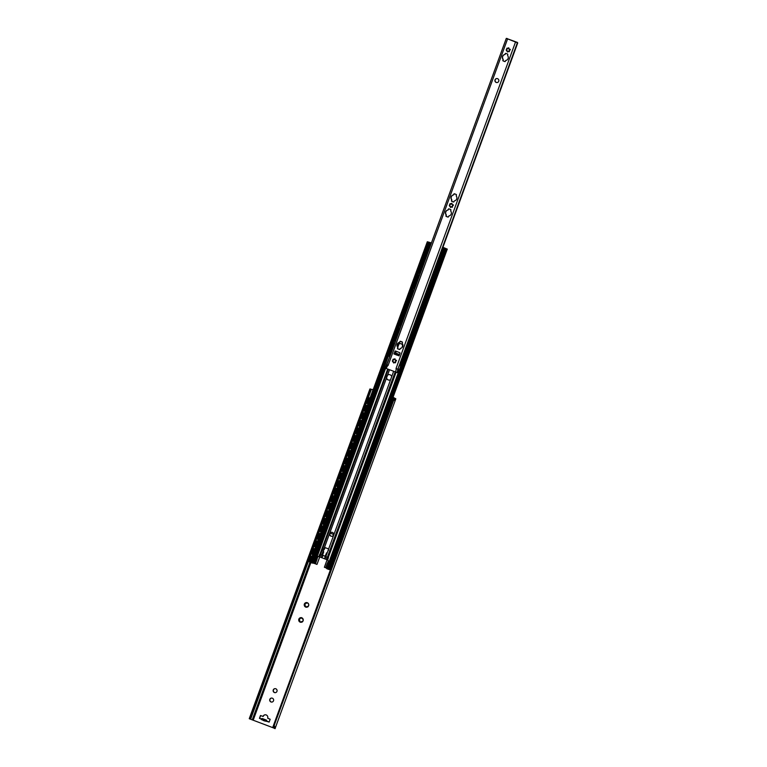 <?xml version="1.0" encoding="UTF-8"?>
<svg xmlns="http://www.w3.org/2000/svg" width="767" height="767" viewBox="0 0 767 767"><rect width="100%" height="100%" fill="white"/><g stroke="black" fill="none" stroke-linecap="round" stroke-linejoin="round"><path stroke-width="1.15" d="M275.794 688.766A2.013 1.975 85.3 0 1 275.276 692.659A2.013 1.975 85.3 0 1 273.138 690.818A2.013 1.975 85.3 0 1 275.794 688.766M275.046 688.641A2.013 1.975 -94.7 0 0 273.34 690.799A2.013 1.975 -94.7 0 0 275.372 692.649M272.352 698.191A2.013 1.975 85.3 0 1 271.825 702.083A2.013 1.975 85.3 0 1 269.696 700.242A2.013 1.975 85.3 0 1 272.352 698.191M271.595 698.066A2.013 1.975 -94.7 0 0 269.898 700.223A2.013 1.975 -94.7 0 0 271.93 702.073M302.083 618.125L303.253 619.889A2.33 2.282 85.3 0 1 302.639 621.567L302.188 621.941A2.33 2.282 85.3 0 1 300.453 622.238L298.699 620.052A2.33 2.282 85.3 0 1 299.312 618.375L301.652 617.646L302.083 618.125M302.035 617.914A2.33 2.282 85.3 0 1 303.157 619.305M299.907 622.027A2.33 2.282 85.3 0 1 298.794 620.637M299.983 618.097L301.556 617.847A0.892 0.872 85.3 0 1 300.808 618.346M298.699 620.052L299.753 617.991A2.33 2.282 85.3 0 1 301.489 617.703M303.253 619.889L302.639 621.567M302.188 621.941L300.453 622.238M302.208 621.826L301.517 621.558A0.892 0.872 85.3 0 1 302.208 621.826L302.399 621.932M299.581 618.557A0.892 0.872 85.3 0 1 299.072 619.928L299.197 620.666A0.892 0.872 85.3 0 1 300.108 621.797L300.396 622.267M393.049 397.268L395.839 398.792L393.452 400.815L393.692 398.869L394.909 398.447L393.02 397.354M273.972 728.094L250.282 719.11L250.723 716.829L249.265 718.65L369.886 389.051L373.184 389.674M304.211 604.971A2.33 2.282 85.3 0 1 304.825 603.293L305.276 602.92A2.33 2.282 85.3 0 1 307.011 602.622L307.557 602.833A2.33 2.282 85.3 0 1 308.679 604.223L308.775 604.808A2.33 2.282 85.3 0 1 308.161 606.486L307.711 606.87A2.33 2.282 85.3 0 1 305.975 607.157L305.429 606.946A2.33 2.282 85.3 0 1 304.307 605.556L304.825 603.293M264.979 721.066L263.186 720.453M261.422 719.12L259.438 718.353L260.473 715.525L263.043 716.416A2.522 2.464 85.3 0 1 265.142 714.796A2.522 2.464 85.3 0 1 267.664 718.19L270.176 719.254L269.14 722.083L266.044 721.162M307.557 602.833L308.679 604.223M305.429 606.946L304.307 605.556M304.93 603.495L307.011 602.622M305.496 603.015L307.068 602.766A0.892 0.872 85.3 0 1 306.33 603.274M308.775 604.808L308.161 606.486M307.711 606.87L305.975 607.157M307.73 606.745L307.03 606.476A0.892 0.872 85.3 0 1 307.73 606.745L307.922 606.85M305.093 603.485A0.892 0.872 85.3 0 1 304.595 604.847L304.72 605.585A0.892 0.872 85.3 0 1 305.63 606.716L305.908 607.186M261.624 718.583L266.619 720.194L265.459 719.753L265.277 720.51L265.459 719.753L263.618 719.043L263.675 719.897L263.618 719.043L262.458 718.602L261.624 718.583L261.326 719.504M259.438 718.353L261.451 719.034M265.487 719.753L266.638 720.203L266.37 721.018M266.561 720.999L269.169 721.996M262.496 718.612L263.637 719.043M266.35 720.328L265.948 721.277L261.279 719.523M265.248 714.786A2.522 2.464 -94.7 0 0 263.244 716.397L263.014 716.503M260.636 715.592L259.639 718.334M274.471 725.946L275.123 728.65L273.455 727.442L393.452 400.815M373.155 389.761L370.988 389.262L369.704 391.688L250.723 716.829M369.704 391.688L370.068 388.907L370.988 389.262L371.046 390.173L250.799 718.746M275.075 728.554L395.839 398.792L394.909 398.447M393.692 398.869L273.455 727.442M325.074 547.6L324.815 548.309A1.965 1.927 85.3 0 1 324.383 548.999L324.134 549.661A0.508 0.489 85.3 0 1 323.693 549.987A0.508 0.489 -94.7 0 0 324.086 549.661L324.326 548.999A1.965 1.927 -94.7 0 0 324.767 548.309L325.026 547.59M319.743 556.976L316.972 564.416L319.705 556.957M327.106 559.776L324.374 567.254L326.1 567.925M328.602 549.488L328.506 549.747A1.965 1.927 -94.7 0 0 328.391 550.457M333.472 534.455L330.884 533.439L333.635 534.446M331.056 532.394L330.836 533.448M330.721 533.19L330.999 532.423M316.972 564.416L314.873 563.611M331.555 568.663A1.601 1.601 0 0 1 330.865 568.529L332.006 565.547A1.601 1.601 0 0 1 332.581 565.883M310.29 560.572L311.421 557.705M334.316 561.128A1.601 1.601 0 0 1 333.626 560.993L334.767 558.012A1.601 1.601 0 0 1 335.342 558.338M313.051 553.036L314.173 550.169M337.077 553.592A1.601 1.601 0 0 1 336.387 553.458L337.528 550.466A1.601 1.601 0 0 1 338.094 550.802M315.812 545.49L316.934 542.624M339.839 546.046A1.601 1.601 0 0 1 339.148 545.912L340.28 542.931A1.601 1.601 0 0 1 340.855 543.266M318.573 537.955L319.695 535.088M341.919 538.386L343.041 535.395M321.325 530.409L322.456 527.543M345.351 530.975A1.601 1.601 0 0 1 344.661 530.841L345.802 527.849M324.086 522.873L325.218 520.007M347.441 523.305L348.563 520.314A1.601 1.601 0 0 1 349.138 520.64M326.847 515.338L327.969 512.471M350.874 515.894A1.601 1.601 0 0 1 350.183 515.76L351.315 512.768M329.609 507.792L330.73 504.926M353.635 508.348A1.601 1.601 0 0 1 352.945 508.214L354.076 505.232A1.601 1.601 0 0 1 354.651 505.568M332.36 500.257L333.492 497.39M355.715 500.688L356.837 497.697A1.601 1.601 0 0 1 357.412 498.023M335.121 492.721L336.253 489.854M359.148 493.277A1.601 1.601 0 0 1 358.457 493.143L359.598 490.151A1.601 1.601 0 0 1 360.174 490.487M337.883 485.175L339.004 482.309M361.909 485.732A1.601 1.601 0 0 1 361.219 485.597L362.36 482.616A1.601 1.601 0 0 1 362.925 482.951M340.644 477.64L341.766 474.773M364.67 478.196A1.601 1.601 0 0 1 363.98 478.062L365.111 475.08A1.601 1.601 0 0 1 365.686 475.406M343.395 470.094L344.527 467.237M366.751 470.526L367.872 467.534A1.601 1.601 0 0 1 368.448 467.87M346.157 462.559L347.288 459.692M370.183 463.115A1.601 1.601 0 0 1 369.493 462.98L370.634 459.999M348.918 455.023L350.04 452.156M372.263 455.445L373.395 452.463M351.679 447.477L352.801 444.611M375.025 447.909L376.146 444.918M354.44 439.942L355.562 437.075M378.467 440.498A1.601 1.601 0 0 1 377.776 440.363L378.908 437.382A1.601 1.601 0 0 1 379.483 437.708M357.192 432.406L358.323 429.539M381.218 432.962A1.601 1.601 0 0 1 380.528 432.828L381.669 429.836M359.953 424.86L361.084 421.994M383.979 425.417A1.601 1.601 0 0 1 383.289 425.282L384.43 422.301A1.601 1.601 0 0 1 385.005 422.636M362.714 417.325L363.836 414.458M386.06 417.756L387.191 414.765A1.601 1.601 0 0 1 387.757 415.091M365.476 409.779L366.597 406.922M310.136 561.943L309.408 561.904L309.293 560.629L309.389 561.885M310.501 557.331L311.507 556.257L309.293 560.629M311.287 556.171L312.236 556.209M310.731 557.417L309.523 560.715M330.04 569.823L330.558 568.798L330.261 569.91M331.536 565.413L330.328 568.711M332.121 564.176L332.667 563.966L332.13 563.735M331.766 565.5L330.558 568.798M312.898 554.407L312.169 554.368L312.054 553.084L312.14 554.349M313.262 549.786L314.269 548.712L312.054 553.084M314.039 548.626L314.997 548.673M313.492 549.881L312.284 553.18M332.801 562.288L333.089 561.166L333.022 562.364L333.981 561.099L333.597 562.163M334.297 557.868L333.089 561.166M334.882 556.631L335.428 556.42L334.891 556.2M334.527 557.954L333.319 561.252M314.7 546.737L314.815 545.548L314.901 546.813M314.959 546.833L315.659 546.861M316.023 542.25L317.03 541.176L314.815 545.548M316.8 541.09L317.759 541.138M317.73 541.214L317.03 541.176M335.553 554.752L335.85 553.63L335.783 554.829L336.742 553.563L336.349 554.627M337.049 550.332L335.85 553.63M337.288 550.418L336.08 553.716M318.42 539.326L317.691 539.287L317.576 538.012L317.663 539.268M318.784 534.714L319.791 533.64L317.576 538.012M319.561 533.544L320.52 533.592M319.005 534.8L317.797 538.098M339.11 547.092L339.503 546.027L338.563 547.293L338.602 546.085L338.314 547.207M339.81 542.787L338.602 546.085M340.049 542.883L338.841 546.181M321.181 531.79L320.443 531.742L320.328 530.467L320.424 531.732M321.536 527.169L322.543 526.095L320.328 530.467M322.322 526.009L323.271 526.057M321.766 527.255L320.558 530.553M341.075 539.671L341.363 538.549L341.296 539.747M342.571 535.251L341.363 538.549M343.156 534.014L343.702 533.803L343.165 533.583M342.801 535.337L341.603 538.635M323.933 524.244L323.204 524.206L323.089 522.931L322.984 524.12M324.297 519.633L325.304 518.559L323.089 522.931M325.083 518.473L326.033 518.511M326.004 518.588L325.304 518.559M344.632 532.001L345.016 530.946L344.076 532.221L344.124 531.013L343.837 532.135M345.332 527.715L344.124 531.013M345.562 527.801L344.354 531.1M325.735 516.574L325.85 515.386L325.937 516.651M327.058 512.088L328.065 511.023L325.85 515.386M327.835 510.927L328.794 510.975M327.279 512.183L326.08 515.482M346.588 524.59L346.885 523.468L346.818 524.666L347.777 523.401L347.384 524.465M348.093 520.17L346.885 523.468M348.323 520.256L347.115 523.564M329.455 509.173L328.727 509.125L328.612 507.85L328.698 509.115M329.82 504.552L330.826 503.478L328.612 507.85M330.596 503.392L331.555 503.44M330.04 504.638L328.832 507.936M349.349 517.054L349.637 515.932L349.579 517.131M350.845 512.634L349.637 515.932M351.43 511.397L351.976 511.186L351.449 510.956M351.085 512.72L349.877 516.018M332.216 501.628L331.488 501.589L331.373 500.314L331.459 501.57M332.571 497.016L333.578 495.942L331.373 500.314M333.357 495.856L334.307 495.894M334.278 495.971L333.578 495.942M352.111 509.509L352.638 508.483L352.341 509.595M353.606 505.098L352.398 508.396M354.191 503.861L354.738 503.651L354.201 503.42M353.846 505.185L352.638 508.483M334.968 494.092L334.239 494.053L334.124 492.769L334.019 493.958M335.332 489.471L336.339 488.397L334.124 492.769M336.119 488.311L337.068 488.358M335.562 489.567L334.354 492.865M354.872 501.973L355.159 500.851L355.092 502.049M356.367 497.553L355.159 500.851M356.952 496.316L357.499 496.105L356.962 495.885M356.597 497.639L355.389 500.937M337.729 486.546L337.001 486.508L336.886 485.233L336.972 486.499M338.094 481.935L339.1 480.861L336.886 485.233M338.87 480.775L339.829 480.823M338.324 482.021L337.116 485.319M357.623 494.437L357.921 493.315L357.623 494.437L358.419 494.303M359.129 490.017L357.921 493.315M359.359 490.103L358.151 493.402M339.532 478.886L339.647 477.697L339.733 478.953M339.791 478.972L340.49 479.011M340.855 474.399L341.861 473.325L339.647 477.697M341.631 473.229L342.59 473.277M342.561 473.354L341.861 473.325M360.385 486.892L360.672 485.77L360.615 486.978L361.573 485.712L361.18 486.767M361.88 482.472L360.672 485.77M362.12 482.568L360.912 485.866M343.252 471.475L342.523 471.427L342.408 470.152L342.293 471.341M343.616 466.854L344.623 465.78L342.408 470.152M344.393 465.694L345.351 465.742M343.837 466.94L342.628 470.238M363.942 479.231L364.335 478.167L363.395 479.442L363.433 478.234L363.146 479.356M364.641 474.936L363.433 478.234M365.226 473.699L365.773 473.488L365.236 473.268M364.881 475.022L363.673 478.32M345.054 463.805L345.16 462.616L345.255 463.872M346.368 459.318L347.374 458.244L345.16 462.616M347.154 458.158L348.103 458.206M346.598 459.404L345.39 462.702M365.907 471.82L366.195 470.698L366.127 471.897L367.086 470.631L366.693 471.695M367.403 467.4L366.195 470.698M367.633 467.487L366.425 470.785M348.764 456.394L348.036 456.355L347.921 455.071L348.007 456.336M349.129 451.773L350.135 450.708L347.921 455.071M349.905 450.613L350.864 450.66M350.835 450.737L350.135 450.708M369.464 464.15L369.847 463.095L368.908 464.361L368.956 463.153L368.668 464.275M370.164 459.855L368.956 463.153M370.394 459.941L369.186 463.249M351.526 448.858L350.797 448.81L350.682 447.535L350.768 448.8M351.89 444.237L352.897 443.163L350.682 447.535M352.667 443.077L353.625 443.125M352.111 444.323L350.902 447.621M371.42 456.739L371.717 455.617L371.65 456.816M372.915 452.319L371.717 455.617M373.5 451.082L374.056 450.871L373.519 450.651M373.155 452.405L371.947 455.703M354.287 441.313L353.558 441.274L353.443 439.999L353.328 441.188M354.651 436.701L355.658 435.627L353.443 439.999M355.428 435.541L356.387 435.579M354.872 436.787L353.664 440.085M374.181 449.194L374.708 448.168L374.411 449.28M375.677 444.783L374.469 448.081M375.916 444.87L374.708 448.168M357.048 433.777L356.31 433.738L356.195 432.454L356.291 433.719M357.403 429.156L358.41 428.082L356.195 432.454M358.189 427.996L359.138 428.044M359.109 428.12L358.41 428.082M376.942 441.658L377.23 440.536L377.163 441.734L378.121 440.469L377.738 441.533M378.438 437.238L377.23 440.536M378.668 437.324L377.469 440.622M359.8 426.231L359.071 426.193L358.956 424.918L359.052 426.184M360.164 421.62L361.171 420.546L358.956 424.918M360.95 420.46L361.899 420.508M360.394 421.706L359.186 425.004M379.703 434.122L379.991 433L379.924 434.199M381.199 429.702L379.991 433M381.784 428.465L382.33 428.254L381.793 428.024M381.429 429.788L380.221 433.087M362.561 418.696L361.832 418.657L361.717 417.382L361.803 418.638M362.925 414.084L363.932 413.01L361.717 417.382M363.702 412.914L364.661 412.962M363.146 414.17L361.947 417.469M382.704 426.663L382.752 425.455L382.685 426.663L383.644 425.397L383.26 426.452M383.96 422.157L382.752 425.455M384.535 420.92L385.092 420.709L384.555 420.489M384.19 422.253L382.982 425.551M364.363 411.026L364.478 409.837L364.565 411.102M364.622 411.122L365.322 411.16M365.686 406.539L366.693 405.465L364.478 409.837M366.463 405.379L367.422 405.427M367.393 405.503L366.693 405.465M385.216 419.041L385.504 417.919L385.446 419.118L386.405 417.852L386.012 418.916M386.712 414.621L385.504 417.919M386.952 414.707L385.743 418.005M368.227 402.244L369.358 399.377M389.502 410.345A1.601 1.601 0 0 1 388.811 410.211L389.943 407.219A1.601 1.601 0 0 1 390.518 407.555M368.083 403.615L367.355 403.576L367.24 402.301L367.125 403.49M368.438 399.003L369.445 397.929L367.24 402.301M369.224 397.843L370.173 397.891M368.668 399.089L367.46 402.387M388.773 411.371L389.166 410.316L388.227 411.591L388.265 410.383L387.977 411.505M389.473 407.085L388.265 410.383M389.713 407.172L388.505 410.47M330.836 569.699L331.219 568.644L330.28 569.91M312.207 556.286L311.507 556.257M332.14 563.716L332.907 564.052L332.351 564.263M314.969 548.75L314.269 548.712M334.901 556.18L335.658 556.506L335.112 556.717M316.244 542.336L315.036 545.634M320.491 533.669L319.791 533.64M341.871 539.546L342.255 538.482L341.325 539.757M323.243 526.133L322.543 526.095M343.175 533.554L343.942 533.89L343.386 534.1M325.994 516.67L326.694 516.709M324.527 519.719L323.319 523.017M328.765 511.052L328.065 511.023M350.145 516.929L350.538 515.865L349.599 517.14M331.526 503.516L330.826 503.478M351.449 510.937L352.216 511.273L351.67 511.484M352.906 509.384L353.299 508.329L352.36 509.604M354.21 503.401L354.977 503.737L354.421 503.948M355.667 501.848L356.051 500.784L355.111 502.059M332.801 497.102L331.593 500.4M356.971 495.866L357.738 496.191L357.182 496.402M337.039 488.435L336.339 488.397M339.8 480.899L339.1 480.861M341.075 474.485L339.867 477.783M365.245 473.239L366.012 473.575L365.466 473.785M345.303 463.901L346.013 463.93M345.323 465.818L344.623 465.78M348.074 458.282L347.374 458.244M372.216 456.614L372.609 455.55L371.669 456.825M349.359 451.868L348.151 455.167M373.529 450.622L374.286 450.958L373.74 451.169M353.597 443.201L352.897 443.163M374.977 449.069L375.37 448.014L374.43 449.289M356.358 435.656L355.658 435.627M380.499 433.997L380.883 432.933L379.943 434.208M357.633 429.252L356.425 432.55M381.803 428.005L382.57 428.341L382.014 428.552M361.871 420.584L361.171 420.546M364.632 413.039L363.932 413.01M384.564 420.469L385.322 420.795L384.775 421.016M365.907 406.625L364.699 409.933M390.844 405.724L390.24 407.354L390.844 405.724M370.154 397.968L369.445 397.929M390.039 374.766A2.771 2.713 85.3 0 1 391.707 376.616L390.595 379.665A2.771 2.713 85.3 0 1 386.482 378.093L387.594 375.034A2.771 2.713 85.3 0 1 390.039 374.766M388.936 374.584A2.771 2.713 -94.7 0 0 387.306 375.389L386.539 377.508A2.771 2.713 -94.7 0 0 389.396 380.106M324.844 547.571A1.007 0.988 -94.7 0 0 324.077 548.213L323.041 551.032A1.035 1.007 85.3 0 1 323.636 552.365L323.492 552.374A1.035 1.007 -94.7 0 0 323.137 551.185L324.422 547.667A1.007 0.988 85.3 0 1 325.198 547.638L327.969 548.702A1.007 0.988 85.3 0 1 328.535 549.249L327.25 552.758A1.035 1.007 -94.7 0 0 326.215 553.429L326.234 553.678A0.508 0.489 85.3 0 1 326.1 554.646A0.508 0.489 85.3 0 1 325.889 554.618L326.042 554.608A0.508 0.489 -94.7 0 0 326.176 554.637M323.185 552.528A0.508 0.489 -94.7 0 0 323.128 553.486L322.38 555.413L323.214 553.525M331.584 532.25A2.013 1.975 -94.7 0 0 329.858 534.417A2.013 1.975 -94.7 0 0 331.91 536.267M320.261 554.474L322.38 555.413M332.36 532.384A2.013 1.975 85.3 0 1 331.843 536.277A2.013 1.975 85.3 0 1 329.705 534.426A2.013 1.975 85.3 0 1 332.36 532.384M325.793 554.579L325.103 556.468L327.787 557.36M326.847 568.261L326.32 568.05A0.757 0.738 -94.7 0 1 325.889 567.081L327.154 563.611A1.007 0.988 85.3 0 0 327.509 563.141L328.199 561.252A1.007 0.988 85.3 0 0 327.624 559.958L318.842 556.583A1.007 0.988 85.3 0 0 317.567 557.168L316.876 559.057A1.007 0.988 85.3 0 0 316.848 559.651L315.726 563.112A0.757 0.738 85.3 0 1 315.016 563.601M322.571 555.27L325.189 556.238M325.16 556.305L322.552 555.346M443.048 247.52A1.256 1.237 85.3 0 1 443.662 247.597L447.257 249.112L443.508 247.607A1.256 1.237 -94.7 0 0 442.837 247.549M318.487 556.516A1.007 0.988 -94.7 0 0 317.72 557.158L317.03 559.038A1.007 0.988 -94.7 0 0 317.001 559.632M323.07 553.534L322.974 553.496A0.508 0.489 85.3 0 1 323.108 552.528A0.508 0.489 85.3 0 1 323.319 552.556L323.415 552.595M385.59 368.333L314.623 563.563A0.757 0.738 -94.7 0 0 315.573 563.122L316.848 559.651M330.011 569.517L329.331 569.382M446.509 249.141L329.264 569.555L328.266 569.267L326.713 568.606L443.978 248.201M314.211 563.4L312.639 562.968L389.118 354.018A1.4 1.4 0 0 0 389.531 354.565M312.572 563.131L310.05 562.201L427.324 241.768L431.447 242.899M431.418 242.966L427.305 241.778L310.05 562.201M397.594 346.885L399.463 343.271L397.622 346.943M399.463 343.271L402.617 344.46L402.215 347.355M400.518 341.478L402.445 342.216L400.384 341.277M390.518 351.842L391.515 350.768L390.518 351.842L389.396 356.406M390.748 351.938L389.31 355.14M391.295 350.682L391.995 350.711M389.195 356.329L389.54 355.236M385.475 367.268L389.895 356.444M390.374 354.872L391.333 352.427M401.649 361.113L402.167 360.078L401.879 361.199M402.234 361.094L402.742 359.713L401.898 361.199M403.135 356.693L401.937 359.991M403.73 355.466L404.42 353.319M404.391 353.529L403.969 355.552M404.046 357.288A1.4 1.4 0 0 0 403.672 357.067L404.305 355.437L403.701 357.086A1.4 1.4 0 0 0 403.538 357.029L402.56 359.646M393.279 344.306L394.276 343.233L393.279 344.306L392.158 348.86M394.746 343.165L394.056 343.137M393.509 344.393L392.071 347.604M392.656 348.899L392.301 347.691M393.135 347.336L394.094 344.891A1.4 1.4 0 0 0 393.931 344.767M404.41 353.577L404.688 352.456L404.64 353.654M405.896 349.158L404.688 352.456M406.491 347.921L407.181 345.773M406.136 349.244L404.928 352.542M396.04 336.771L397.038 335.687L396.04 336.771L394.919 341.325M396.271 336.857L394.832 340.069M396.807 335.601L397.507 335.63M394.717 341.248L395.063 340.155M394.305 343.146L395.417 341.363M395.897 339.8L396.855 337.346M407.172 346.042L407.45 344.91L407.392 346.118M409.914 338.448L409.3 340.117L409.827 340.356L408.658 341.612L407.689 345.006M408.658 341.612L407.45 344.91M407.421 346.128L408.255 344.632L407.756 346.013M408.888 341.708L409.482 340.471M408.658 344.699A1.4 1.4 0 0 1 408.073 344.556L409.079 341.957M398.802 329.225L399.799 328.151L398.802 329.225L397.67 333.789L397.594 332.523M400.259 328.084L399.569 328.065M399.022 329.311L397.814 332.619M398.169 333.827L397.469 333.712M398.648 332.255L399.617 329.81M409.933 338.496L411.016 337.087L410.518 338.468M411.419 334.076L410.211 337.375M412.013 332.84L412.704 330.702M411.649 334.163L410.441 337.461M401.553 321.689L402.56 320.616L401.553 321.689L400.432 326.243M401.783 321.776L400.355 324.987M402.33 320.52L403.03 320.548M400.23 326.176L400.575 325.074M399.818 328.075L400.93 326.282M401.409 324.719L402.368 322.265A1.4 1.4 0 0 0 402.215 322.15M412.684 330.96L413.777 329.551L413.269 330.932M415.426 323.377L414.822 325.035L415.34 325.285L414.18 326.541L413.202 329.925M414.18 326.541L412.972 329.839M414.41 326.627L415.005 325.39M414.17 329.618A1.4 1.4 0 0 1 413.586 329.474L414.592 326.876M404.314 314.144L405.312 313.07L404.314 314.144L403.193 318.708M405.781 313.013L405.091 312.984M404.545 314.24L403.106 317.452M403.691 318.746L403.337 317.538M404.171 317.183L405.129 314.729M416.03 323.396L416.539 322.015L415.695 323.511L415.724 322.293L415.676 323.501M416.932 318.995L415.724 322.293M417.526 317.768L418.216 315.62M417.171 319.082L415.963 322.38M407.076 306.608L408.073 305.534L407.076 306.608L405.954 311.162M407.306 306.695L405.868 309.906M407.843 305.448L408.543 305.467M406.452 311.201L406.098 309.993M406.932 309.638L407.891 307.193M418.207 315.879L419.29 314.47L418.792 315.851M420.949 308.296L420.335 309.964L420.862 310.194L419.693 311.46L418.724 314.844M419.693 311.46L418.485 314.758M419.933 311.546L420.527 310.309M419.693 314.537A1.4 1.4 0 0 1 419.108 314.403L420.115 311.795M409.837 299.072L410.834 297.989L409.837 299.072L408.706 303.627L408.629 302.371M411.294 297.932L410.604 297.903M410.057 299.159L408.859 302.457M409.204 303.665L408.504 303.55M409.693 302.102L410.652 299.648M421.553 308.305L422.051 306.934L420.968 308.344M422.454 303.914L421.246 307.222M423.048 302.687L423.739 300.539M422.684 304.01L421.476 307.308M412.598 291.527L413.595 290.453L412.598 291.527L411.467 296.091M412.819 291.623L411.39 294.825M413.365 290.367L414.065 290.396M411.965 296.129L411.611 294.921M412.445 294.557L413.413 292.112A1.4 1.4 0 0 0 413.25 291.987M423.729 300.798L424.813 299.398L424.304 300.779M426.462 293.215L425.858 294.883L426.375 295.122L425.215 296.378L424.237 299.763M425.215 296.378L424.007 299.676M425.445 296.465L426.04 295.237M425.206 299.466A1.4 1.4 0 0 1 424.63 299.322L425.627 296.714M415.35 283.991L416.347 282.918L415.35 283.991L414.228 288.545M416.817 282.85L416.126 282.822M415.58 284.078L414.142 287.289M414.027 288.478L414.372 287.376M413.614 290.377L414.726 288.584M415.206 287.021L416.165 284.576M426.481 293.262L426.759 292.141L426.711 293.339M427.967 288.843L426.759 292.141M428.561 287.606L429.252 285.458M428.207 288.929L426.998 292.227M418.111 276.456L419.108 275.372L418.111 276.456L416.989 281.01L416.903 279.754M418.341 276.542L417.133 279.84M418.887 275.286L419.587 275.315M417.488 281.048L416.788 280.933M417.967 279.485L418.926 277.031A1.4 1.4 0 0 0 418.763 276.906M429.242 285.727L430.325 284.317L429.827 285.698M431.984 278.133L431.37 279.802L431.898 280.041L430.728 281.297L429.76 284.691M430.728 281.297L429.52 284.595M430.968 281.393L431.562 280.156M430.162 284.25L431.15 281.642A1.4 1.4 0 0 1 431.639 281.892M420.872 268.91L421.869 267.836L420.872 268.91L419.75 273.474M422.339 267.779L421.639 267.75M421.102 269.006L419.664 272.208M419.539 273.397L419.894 272.304M419.137 275.295L420.239 273.512M420.728 271.94L421.687 269.495A1.4 1.4 0 0 0 421.524 269.37M432.003 278.181L432.511 277.146L432.224 278.268M433.489 273.761L432.281 277.06M434.084 272.525L434.774 270.387M433.719 273.848L432.511 277.146M423.633 261.374L424.63 260.301L423.633 261.374L422.502 265.928M423.854 261.461L422.425 264.673M424.4 260.205L425.1 260.234M423 265.967L422.646 264.759M423.48 264.404L424.448 261.95M434.764 270.646L435.042 269.524L434.985 270.722M439.002 258.68L436.893 264.72L437.411 264.96L436.25 266.226L435.272 269.61M436.25 266.226L435.042 269.524M435.004 270.732L435.848 269.236L435.349 270.617M436.481 266.312L437.075 265.075M435.685 269.179L436.672 266.561M426.385 253.839L427.382 252.755L426.385 253.839L425.263 258.393M427.852 252.698L427.161 252.669M426.615 253.925L425.186 257.137M425.762 258.431L425.407 257.223M426.241 256.868L427.2 254.414M438.101 263.081L438.609 261.7L438.101 263.081L437.516 263.1L437.804 261.978M439.596 257.453L440.287 255.306M439.242 258.767L438.034 262.065M405.896 352.235A1.4 1.4 0 0 1 405.312 352.091L406.318 349.493M410.853 337.029L411.841 334.412A1.4 1.4 0 0 1 412.32 334.671M416.376 321.948L417.353 319.34M421.888 306.867L422.876 304.259A1.4 1.4 0 0 1 422.981 304.298L423.279 302.773M427.411 291.796L428.389 289.178A1.4 1.4 0 0 1 428.504 289.217L428.801 287.692M433.489 276.839A1.4 1.4 0 0 1 432.904 276.705L433.911 274.097M439.002 261.768A1.4 1.4 0 0 1 438.417 261.624L439.424 259.025M429.146 246.293L430.143 245.219L429.146 246.293L428.024 250.847L427.938 249.591M429.376 246.38L428.168 249.678M429.923 245.133L430.623 245.152M428.523 250.886L427.823 250.78M429.002 249.323L429.961 246.878M440.862 255.536L441.37 254.155L440.277 255.564M441.763 251.145L440.555 254.443M442.003 251.231L440.795 254.529M441.198 254.098L442.185 251.48A1.4 1.4 0 0 1 442.674 251.739M440.258 255.516L439.836 257.539M434.745 270.598L434.314 272.621M429.223 285.679L428.532 289.226A1.4 1.4 0 0 1 428.878 289.437M423.71 300.75L423.02 304.307A1.4 1.4 0 0 1 423.365 304.509M418.188 315.831L417.766 317.854M412.675 330.913L412.243 332.936M407.152 345.994L406.731 348.007M409.252 340.385L409.942 338.237M414.774 325.304L415.465 323.156M420.287 310.223L420.978 308.075M425.81 295.151L426.5 293.004M431.322 280.07L432.013 277.922M436.845 264.989L437.535 262.841M404.995 353.549L405.503 352.168L404.66 353.664M403.375 356.78L402.167 360.078M409.223 342.005L409.827 340.356L409.214 342.005A1.4 1.4 0 0 0 409.051 341.948M412.579 332.82L411.975 334.46L412.579 332.82M418.101 317.739L417.497 319.388L418.101 317.739M420.862 310.194L420.258 311.843L420.862 310.194M427.066 293.234L427.574 291.853L426.73 293.349M426.375 295.122L425.771 296.771L426.375 295.122M432.578 278.162L433.087 276.782L432.252 278.268M434.055 274.155L434.659 272.506L434.045 274.145A1.4 1.4 0 0 0 433.882 274.097M437.411 264.96L436.807 266.609L437.411 264.96M440.172 257.424L439.568 259.073L440.172 257.424M397.488 348.189L397.68 347.681A0.508 0.489 -94.7 0 0 397.603 347.202A3.02 2.963 85.3 0 1 399.358 342.427A0.508 0.489 -94.7 0 0 399.712 342.111L399.904 341.593A0.508 0.489 85.3 0 1 400.537 341.305L402.157 341.919A0.508 0.489 85.3 0 1 402.445 342.571L402.253 343.089A0.508 0.489 -94.7 0 0 402.33 343.568A3.02 2.963 85.3 0 1 400.575 348.343A0.508 0.489 -94.7 0 0 400.221 348.659L400.029 349.167A0.508 0.489 85.3 0 1 399.396 349.464L397.776 348.841A0.508 0.489 85.3 0 1 397.488 348.189L397.661 348.18A0.508 0.489 -94.7 0 0 397.958 348.822L399.569 349.445A0.508 0.489 -94.7 0 0 399.703 349.474M400.412 341.277A0.508 0.489 -94.7 0 0 400.077 341.583L399.895 342.092A0.508 0.489 85.3 0 1 399.53 342.408A3.02 2.963 -94.7 0 0 397.785 347.183A0.508 0.489 85.3 0 1 397.852 347.662L397.661 348.18M445.943 215.786L446.135 215.268A0.508 0.489 -94.7 0 0 446.058 214.789A3.02 2.963 85.3 0 1 447.813 210.014A0.508 0.489 -94.7 0 0 448.168 209.698L448.359 209.19A0.508 0.489 85.3 0 1 448.992 208.892L450.613 209.516A0.508 0.489 85.3 0 1 450.9 210.158L450.708 210.676A0.508 0.489 -94.7 0 0 450.785 211.155A3.02 2.963 85.3 0 1 449.031 215.93A0.508 0.489 -94.7 0 0 448.676 216.246L448.484 216.764A0.508 0.489 85.3 0 1 447.851 217.051L446.231 216.428A0.508 0.489 85.3 0 1 445.943 215.786L446.116 215.767A0.508 0.489 -94.7 0 0 446.413 216.419L448.024 217.042A0.508 0.489 -94.7 0 0 448.149 217.071M448.868 208.864A0.508 0.489 -94.7 0 0 448.532 209.17L448.35 209.688A0.508 0.489 85.3 0 1 447.986 210.005A3.02 2.963 -94.7 0 0 446.241 214.779A0.508 0.489 85.3 0 1 446.308 215.259L446.116 215.767M451.466 200.705L451.648 200.187A0.508 0.489 -94.7 0 0 451.581 199.708A3.02 2.963 85.3 0 1 453.326 194.933A0.508 0.489 -94.7 0 0 453.69 194.617L453.872 194.109A0.508 0.489 85.3 0 1 454.515 193.811L456.125 194.435A0.508 0.489 85.3 0 1 456.423 195.086L456.231 195.595A0.508 0.489 -94.7 0 0 456.298 196.074A3.02 2.963 85.3 0 1 454.553 200.849A0.508 0.489 -94.7 0 0 454.189 201.165L454.006 201.683A0.508 0.489 85.3 0 1 453.374 201.97L451.753 201.357A0.508 0.489 85.3 0 1 451.466 200.705L451.638 200.686A0.508 0.489 -94.7 0 0 451.926 201.338L453.546 201.961A0.508 0.489 -94.7 0 0 453.671 201.989M454.39 193.783A0.508 0.489 -94.7 0 0 454.054 194.089L453.863 194.607A0.508 0.489 85.3 0 1 453.508 194.923A3.02 2.963 -94.7 0 0 451.753 199.698A0.508 0.489 85.3 0 1 451.83 200.177L451.638 200.686M502.845 60.286L503.037 59.768A0.508 0.489 -94.7 0 0 502.97 59.289A3.02 2.963 85.3 0 1 504.715 54.515A0.508 0.489 -94.7 0 0 505.069 54.198L505.261 53.69A0.508 0.489 85.3 0 1 505.894 53.393L507.514 54.016A0.508 0.489 85.3 0 1 507.802 54.668L507.62 55.176A0.508 0.489 -94.7 0 0 507.687 55.655A3.02 2.963 85.3 0 1 505.942 60.43A0.508 0.489 -94.7 0 0 505.578 60.746L505.386 61.264A0.508 0.489 85.3 0 1 504.753 61.552L503.142 60.929A0.508 0.489 85.3 0 1 502.845 60.286L503.027 60.267A0.508 0.489 -94.7 0 0 503.315 60.919L504.935 61.542A0.508 0.489 -94.7 0 0 505.06 61.571M505.769 53.364A0.508 0.489 -94.7 0 0 505.443 53.671L505.252 54.189A0.508 0.489 85.3 0 1 504.887 54.505A3.02 2.963 -94.7 0 0 503.142 59.28A0.508 0.489 85.3 0 1 503.21 59.759L503.027 60.267M496.795 78.55A2.013 1.975 -94.7 0 0 495.089 80.708A2.013 1.975 -94.7 0 0 497.131 82.558M497.562 78.675A2.013 1.975 85.3 0 1 497.045 82.568A2.013 1.975 85.3 0 1 494.907 80.727A2.013 1.975 85.3 0 1 497.562 78.675M394.967 358.831L393.567 359.33L394.88 358.822L395.216 359.416A0.585 0.575 -94.7 0 0 395.916 360.289L396.51 360.873M395.993 361.008L396.04 360.998A0.585 0.575 -94.7 0 0 395.647 362.062L395.465 362.743L394.123 362.695L395.551 362.724M396.414 360.289L395.772 360.327M393.183 359.129L392.397 360.96L393.759 363.021M395.101 362.523A0.585 0.575 -94.7 0 0 394.008 362.705L393.337 362.446A0.585 0.575 -94.7 0 0 392.637 361.583L392.512 360.854A0.585 0.575 -94.7 0 0 392.608 360.854L392.666 360.845M392.608 360.854A0.585 0.575 -94.7 0 0 392.905 359.8L393.452 359.339A0.585 0.575 -94.7 0 0 394.545 359.157M517.37 42.415L506.297 38.369L517.735 42.894L441.399 251.48M451.868 203.332L450.478 203.83L451.782 203.322L452.118 203.917A0.585 0.575 -94.7 0 0 452.818 204.789L453.422 205.374M450.085 203.629L449.299 205.46L450.67 207.521M452.434 207.215L452.003 207.023A0.585 0.575 -94.7 0 0 450.919 207.205L450.239 206.956A0.585 0.575 -94.7 0 0 449.539 206.083L449.424 205.355A0.585 0.575 -94.7 0 0 449.807 204.3L450.363 203.84A0.585 0.575 -94.7 0 0 451.447 203.658M399.521 354.527L394.986 352.83L393.931 353.951L395.063 351.315A0.508 0.489 85.3 0 1 395.398 351.008M395.063 351.315L394.487 352.906M508.78 47.832L507.38 48.331L508.684 47.822L509.029 48.417A0.585 0.575 -94.7 0 0 509.729 49.289L509.585 49.328M506.987 48.129L506.201 49.96L507.572 52.022M509.336 51.715L508.904 51.533A0.585 0.575 -94.7 0 0 507.821 51.715L507.15 51.456A0.585 0.575 -94.7 0 0 506.441 50.584L506.325 49.855A0.585 0.575 -94.7 0 0 506.709 48.81L507.265 48.34A0.585 0.575 -94.7 0 0 508.348 48.158M451.034 207.195L452.118 207.013L451.034 207.195M453.316 204.789L452.674 204.827M452.894 205.508L452.942 205.498A0.585 0.575 -94.7 0 0 452.559 206.563L452.003 207.023M507.936 51.705L509.02 51.523L507.936 51.705M510.228 49.289L509.844 50.008L510.323 49.874M509.796 50.008L509.854 49.999A0.585 0.575 -94.7 0 0 509.461 51.063L508.904 51.533M398.351 369.061L397.296 372.465M515.51 42.041L396.012 368.582L398.006 369.148L397.248 372.628L398.006 369.148M396.012 368.582L397.987 369.157L398.945 366.022M386.971 364.43L388.064 365.533L386.741 364.919L506.316 38.398M386.741 364.939L385.063 368.035L397.248 372.628M398.313 367.748L398.351 369.128M398.917 366.099L399.54 365.878L398.878 366.204M399.137 365.849L517.428 42.616L399.147 365.849M440.622 253.599L438.638 259.025M437.861 261.135L435.877 266.561M435.11 268.68L433.125 274.097M432.348 276.216L430.364 281.642M429.587 283.752L427.603 289.178M426.826 291.297L424.841 296.714M424.074 298.833L422.09 304.259M421.313 306.369L419.328 311.795M418.552 313.914L416.567 319.34M415.791 321.45L413.806 326.876M413.029 328.995L411.045 334.412M410.278 336.531L408.293 341.957M407.517 344.067L405.532 349.493M404.755 351.612L402.771 357.029M401.994 359.148L399.54 365.878M517.735 42.894L516.546 42.099M507.898 39.031L507.16 38.494M399.444 354.747L397.891 354.153L397.085 355.159L395.868 354.69L396.29 353.539L397.91 354.133L397.085 355.159L399.08 355.735M399.022 355.898L399.971 353.29A0.508 0.489 -94.7 0 0 399.684 352.638L395.523 351.037A0.508 0.489 -94.7 0 0 394.89 351.334M395.868 354.69L393.931 353.942M310.875 562.585L253.311 719.897M393.481 397.527L390.537 405.561M388.351 411.543L387.776 413.106M385.59 419.079L385.015 420.642M382.829 426.615L382.254 428.187M380.068 434.16L379.502 435.723M377.316 441.696L376.741 443.259M374.555 449.241L373.98 450.804M371.794 456.777L371.218 458.34M369.032 464.313L368.467 465.876M366.271 471.858L365.706 473.421M363.52 479.394L362.944 480.957M360.758 486.93L360.183 488.502M357.997 494.475L357.422 496.038M355.236 502.011L354.67 503.574M352.484 509.556L351.909 511.119M349.723 517.092L349.148 518.655M346.962 524.628L346.387 526.191M344.201 532.173L343.635 533.736M341.449 539.709L340.874 541.272M338.688 547.245L338.113 548.808M335.927 554.79L335.352 556.353M333.166 562.326L332.6 563.889M330.404 569.871L272.774 727.375M266.293 720.328L265.948 721.277M274.202 728.295L275.065 728.621M249.361 718.756L250.186 719.072M371.199 389.3L370.95 389.981M373.059 389.741L370.077 397.881M367.978 403.615L367.316 405.417M365.226 411.15L364.565 412.962M362.465 418.696L361.803 420.498M359.704 426.231L359.042 428.044M356.943 433.767L356.281 435.579M354.191 441.313L353.529 443.115M351.43 448.848L350.768 450.66M348.669 456.384L348.007 458.196M345.907 463.93L345.246 465.732M343.146 471.465L342.485 473.277M340.395 479.011L339.733 480.813M337.633 486.546L336.972 488.358M334.872 494.082L334.211 495.894M332.111 501.628L331.449 503.43M329.359 509.163L328.698 510.975M326.598 516.699L325.937 518.511M323.837 524.244L323.175 526.047M321.076 531.78L320.414 533.592M318.324 539.316L317.663 541.128M315.563 546.861L314.901 548.664M312.802 554.397L312.14 556.209M310.041 561.943L252.353 719.58M394.2 397.862L393.835 398.84M324.393 547.772L323.578 549.987M335.658 556.516L335.064 558.136L335.658 556.506M332.897 564.052L332.303 565.682L332.907 564.052M338.42 548.971L337.825 550.601L338.42 548.971M341.181 541.435L340.577 543.065L341.181 541.425M343.932 533.89L343.338 535.519L343.942 533.89M346.694 526.354L346.099 527.984L346.703 526.354M349.455 518.818L348.86 520.448L349.455 518.808M352.216 511.273L351.612 512.902L352.216 511.273M354.968 503.737L354.373 505.367L354.977 503.737M357.729 496.201L357.134 497.821L357.738 496.191M360.49 488.656L359.896 490.286L360.49 488.656M358.812 493.248L358.419 494.312L358.812 493.248M363.251 481.12L362.657 482.75L363.251 481.11M366.012 473.575L365.408 475.204L366.012 473.575M368.764 466.039L368.17 467.669L368.774 466.039M371.525 458.503L370.931 460.133L371.525 458.493M374.286 450.958L373.692 452.588L374.286 450.958M377.048 443.422L376.444 445.052L377.048 443.422M379.799 435.886L379.205 437.516L379.809 435.877M382.56 428.341L381.966 429.971L382.57 428.341M385.322 420.805L384.727 422.435L385.322 420.795M388.083 413.26L387.488 414.889L388.083 413.26M398.84 344.325L397.785 347.192M396.271 351.324L395.647 353.041M393.385 359.234L393.116 359.953M392.8 360.826L392.522 361.573M389.502 369.847L387.594 375.034M388.246 369.368L320.462 554.599M323.137 551.185L321.689 555.155M386.482 378.093L324.422 547.667M393.605 371.42L391.707 376.616M390.595 379.665L328.535 549.249M327.25 552.758L325.793 556.727M395.158 372.024L327.375 557.254M327.595 559.948L328.458 557.59M327.346 559.852L328.209 557.504M326.282 559.507L327.135 557.187M324.987 558.999L325.812 556.737M324.479 558.75L325.285 556.535M321.996 557.801L322.859 555.442M321.268 557.571L322.092 555.308M319.925 557.063L320.769 554.762M319.11 556.689L319.973 554.33M318.89 556.602L319.743 554.244M388.016 369.282L320.251 554.464M396.309 368.697L395.571 372.177L327.835 557.369M387.661 369.138L319.906 554.301M427.957 242.094L310.702 562.518M428.954 242.477L311.69 562.901M429.798 242.727L312.533 563.151L429.817 242.727M429.913 242.545L428.398 246.677M428.149 249.016A1.4 1.4 0 0 1 427.737 248.45L425.637 254.222A1.4 1.4 0 0 1 426.308 254.069M425.397 256.552A1.4 1.4 0 0 1 424.976 255.986L422.885 261.758M422.224 263.541L420.124 269.294A1.4 1.4 0 0 1 420.786 269.14M419.875 271.633A1.4 1.4 0 0 1 419.463 271.067L417.363 276.839A1.4 1.4 0 0 1 418.025 276.686M417.114 279.169A1.4 1.4 0 0 1 416.702 278.613L414.602 284.375A1.4 1.4 0 0 1 415.273 284.221M414.362 286.705A1.4 1.4 0 0 1 413.94 286.149L411.841 291.911M411.189 293.703L409.089 299.456M408.84 301.786A1.4 1.4 0 0 1 408.428 301.23L406.328 306.992A1.4 1.4 0 0 1 406.989 306.838M405.676 308.785L403.567 314.537M402.915 316.32L400.805 322.073A1.4 1.4 0 0 1 401.477 321.919M400.566 324.403A1.4 1.4 0 0 1 400.153 323.847L398.054 329.609M397.805 331.948A1.4 1.4 0 0 1 397.392 331.382L395.293 337.154A1.4 1.4 0 0 1 395.954 337.001M395.043 339.484A1.4 1.4 0 0 1 394.631 338.918L392.531 344.69M391.879 346.473L389.77 352.226A1.4 1.4 0 0 1 390.441 352.072M431.016 242.832L430.172 245.143M428.072 250.876L427.411 252.679M425.311 258.412L424.65 260.214M422.55 265.948L421.888 267.76M417.037 281.029L416.376 282.831M411.265 296.014L410.853 297.912M408.763 303.646L408.102 305.458M406.002 311.191L405.34 312.994M403.241 318.727L402.579 320.529M397.718 333.808L397.066 335.61M392.205 348.88L391.544 350.692M385.159 368.122L313.761 563.256M396.05 372.35L328.286 557.523M443.997 247.789L442.578 251.662M441.639 254.222L439.817 259.208M438.887 261.758L437.056 266.743M436.126 269.294L434.304 274.279M433.365 276.839L431.543 281.825M430.603 284.375L428.782 289.36M427.852 291.911L426.021 296.906M425.091 299.456L423.259 304.441M422.329 306.992L420.508 311.977M419.568 314.528L417.747 319.523M416.807 322.073L414.985 327.058M414.055 329.609L412.224 334.594M411.294 337.154L409.473 342.14M408.533 344.69L406.711 349.675M405.772 352.226L403.95 357.221M403.02 359.771L326.732 568.213M444.534 248.46L327.269 568.884M445.522 248.844L328.266 569.267M446.979 249.074L389.118 407.181M388.188 409.731L386.367 414.717M385.427 417.267L383.605 422.253M382.675 424.803L380.844 429.798M379.914 432.348L378.083 437.334M377.153 439.884L375.331 444.87M374.392 447.42L372.57 452.415M371.64 454.965L369.809 459.951M368.879 462.501L367.048 467.496M366.118 470.037L364.287 475.032M363.357 477.582L361.535 482.568M360.595 485.118L358.774 490.113M357.844 492.663L356.013 497.649M355.083 500.199L353.251 505.185M352.321 507.735L350.5 512.73M349.56 515.28L347.739 520.266M346.809 522.816L344.977 527.811M344.047 530.352L342.216 535.347M341.286 537.897L339.465 542.883M338.525 545.433L336.703 550.428M335.764 552.978L333.942 557.964M333.012 560.514L331.181 565.5M330.251 568.05L329.724 569.488M447.19 249.112L389.358 407.143M388.351 409.904L386.597 414.688M385.59 417.44L383.836 422.224M382.829 424.976L381.074 429.76M380.068 432.521L378.323 437.305M377.306 440.057L375.562 444.841M374.555 447.592L372.8 452.386M371.794 455.138L370.039 459.922M369.032 462.674L367.288 467.458M366.271 470.219L364.526 475.003M363.52 477.755L361.765 482.539M360.758 485.29L359.004 490.075M357.997 492.836L356.243 497.62M355.236 500.372L353.491 505.156M352.484 507.907L350.73 512.701M349.723 515.453L347.969 520.237M346.962 522.989L345.208 527.773M344.201 530.534L342.456 535.318M341.44 538.07L339.695 542.854M338.688 545.605L336.934 550.39M335.927 553.151L334.172 557.935M333.166 560.687L331.411 565.471M330.404 568.222L329.925 569.536M447.257 249.112L389.425 407.143A1.601 1.601 0 0 0 388.61 407.382M388.399 409.952L386.673 414.679L388.409 409.952M385.168 416.778A1.601 1.601 0 0 0 385.657 417.507L383.912 422.224A1.601 1.601 0 0 0 383.088 422.464M381.161 429.76L382.886 425.033L381.151 429.76A1.601 1.601 0 0 0 380.336 429.999M379.655 431.859A1.601 1.601 0 0 0 380.144 432.578L378.39 437.305M376.894 439.395A1.601 1.601 0 0 0 377.383 440.124L375.629 444.841A1.601 1.601 0 0 0 374.814 445.081M374.603 447.65L372.877 452.377M371.851 455.186L370.116 459.922A1.601 1.601 0 0 0 369.301 460.162M369.09 462.722L367.355 467.458L369.1 462.731A1.601 1.601 0 0 1 368.62 462.012M365.859 469.557A1.601 1.601 0 0 0 366.348 470.276L364.593 474.994A1.601 1.601 0 0 0 363.779 475.233M363.568 477.803L361.842 482.539L363.577 477.812M360.806 485.338L359.081 490.075A1.601 1.601 0 0 0 358.256 490.314M356.329 497.62L358.055 492.884L356.319 497.62A1.601 1.601 0 0 0 355.505 497.85M354.824 499.71A1.601 1.601 0 0 0 355.313 500.439L353.558 505.156M350.807 512.692L352.542 507.965L350.807 512.692A1.601 1.601 0 0 0 349.982 512.931M349.771 515.501L348.045 520.237M346.55 522.327A1.601 1.601 0 0 0 347.029 523.056L345.284 527.773A1.601 1.601 0 0 0 344.469 528.012M344.258 530.582L342.523 535.308L344.268 530.582A1.601 1.601 0 0 1 343.789 529.872M341.497 538.118L339.762 542.854A1.601 1.601 0 0 0 338.947 543.094M338.736 545.653L337.01 550.39L338.746 545.663M335.505 552.489A1.601 1.601 0 0 0 335.994 553.208L334.249 557.935A1.601 1.601 0 0 0 333.434 558.165M333.223 560.735L331.488 565.471L333.223 560.744M330.462 568.28L330.002 569.526L330.472 568.28A1.601 1.601 0 0 1 329.992 567.57M398.054 343.213L397.191 345.581M415.34 325.285L414.736 326.924L415.34 325.275M431.888 280.041L431.294 281.69L431.898 280.041M407.056 347.902L406.462 349.541L407.066 347.892M442.923 249.889L442.329 251.528L442.933 249.889M387.757 365.418L386.089 368.534M397.862 369.167L397.114 372.637M507.562 38.983L388.064 365.533M396.29 353.539L394.545 352.868M250.215 719.091L249.304 718.746M368.419 399.051A1.601 1.601 0 0 0 367.738 399.195M366.952 401.352A1.601 1.601 0 0 0 367.383 401.898M368.045 402.215A1.601 1.601 0 0 0 368.582 402.244M387.929 409.242A1.601 1.601 0 0 0 388.418 409.962M365.667 406.596A1.601 1.601 0 0 0 364.987 406.731M364.191 408.888A1.601 1.601 0 0 0 364.622 409.434M365.293 409.751A1.601 1.601 0 0 0 365.821 409.779M386.693 414.679A1.601 1.601 0 0 0 385.849 414.918M386.05 417.747A1.601 1.601 0 0 0 386.741 417.881M362.906 414.132A1.601 1.601 0 0 0 362.225 414.276M361.43 416.423A1.601 1.601 0 0 0 361.861 416.97M362.532 417.296A1.601 1.601 0 0 0 363.069 417.315M382.417 424.314A1.601 1.601 0 0 0 382.906 425.043M360.145 421.677A1.601 1.601 0 0 0 359.464 421.812M358.678 423.969A1.601 1.601 0 0 0 359.109 424.515M359.771 424.832A1.601 1.601 0 0 0 360.308 424.86M382.244 430.172A1.601 1.601 0 0 0 381.65 429.836M357.384 429.213A1.601 1.601 0 0 0 356.703 429.347M355.917 431.505A1.601 1.601 0 0 0 356.348 432.051M357.01 432.377A1.601 1.601 0 0 0 357.547 432.396M380.135 432.569L378.399 437.305A1.601 1.601 0 0 0 377.575 437.535M354.632 436.749A1.601 1.601 0 0 0 353.942 436.893M353.156 439.05A1.601 1.601 0 0 0 353.587 439.587M354.249 439.913A1.601 1.601 0 0 0 354.785 439.942M376.722 445.253A1.601 1.601 0 0 0 376.137 444.918M374.133 446.94A1.601 1.601 0 0 0 374.622 447.66L372.887 452.377A1.601 1.601 0 0 0 372.053 452.616M375.015 447.899A1.601 1.601 0 0 0 375.705 448.033M351.871 444.294A1.601 1.601 0 0 0 351.19 444.429M350.394 446.586A1.601 1.601 0 0 0 350.826 447.132M351.497 447.449A1.601 1.601 0 0 0 352.034 447.477M373.96 452.789A1.601 1.601 0 0 0 373.376 452.453M371.372 454.476A1.601 1.601 0 0 0 371.861 455.205L370.125 459.922M372.254 455.445A1.601 1.601 0 0 0 372.944 455.579M349.11 451.83A1.601 1.601 0 0 0 348.429 451.964M347.643 454.122A1.601 1.601 0 0 0 348.074 454.668M348.736 454.994A1.601 1.601 0 0 0 349.273 455.013M371.209 460.325A1.601 1.601 0 0 0 370.614 459.989M346.348 459.366A1.601 1.601 0 0 0 345.668 459.51M344.882 461.667A1.601 1.601 0 0 0 345.313 462.213M345.975 462.53A1.601 1.601 0 0 0 346.511 462.559M367.383 467.458A1.601 1.601 0 0 0 366.54 467.697M366.731 470.526A1.601 1.601 0 0 0 367.431 470.66M343.587 466.911A1.601 1.601 0 0 0 342.907 467.045M342.12 469.203A1.601 1.601 0 0 0 342.552 469.749M343.213 470.066A1.601 1.601 0 0 0 343.75 470.094M363.098 477.093A1.601 1.601 0 0 0 363.587 477.822M340.836 474.447A1.601 1.601 0 0 0 340.155 474.591M339.359 476.738A1.601 1.601 0 0 0 339.791 477.285M340.462 477.611A1.601 1.601 0 0 0 340.999 477.63M361.861 482.539A1.601 1.601 0 0 0 361.017 482.779M360.337 484.629A1.601 1.601 0 0 0 360.826 485.358L359.09 490.075M338.074 481.983A1.601 1.601 0 0 0 337.394 482.127M336.608 484.284A1.601 1.601 0 0 0 337.039 484.83M337.701 485.147A1.601 1.601 0 0 0 338.237 485.175M357.585 492.174A1.601 1.601 0 0 0 358.074 492.893M335.313 489.528A1.601 1.601 0 0 0 334.633 489.662M333.846 491.82A1.601 1.601 0 0 0 334.278 492.366M334.939 492.682A1.601 1.601 0 0 0 335.476 492.711M355.696 500.678A1.601 1.601 0 0 0 356.387 500.813M332.552 497.064A1.601 1.601 0 0 0 331.871 497.208M331.085 499.365A1.601 1.601 0 0 0 331.517 499.902M332.178 500.228A1.601 1.601 0 0 0 332.715 500.257M355.303 500.429L353.568 505.156A1.601 1.601 0 0 0 352.743 505.395M352.063 507.255A1.601 1.601 0 0 0 352.552 507.975M329.8 504.609A1.601 1.601 0 0 0 329.12 504.744M328.324 506.901A1.601 1.601 0 0 0 328.755 507.447M329.427 507.764A1.601 1.601 0 0 0 329.954 507.792M351.89 513.104A1.601 1.601 0 0 0 351.305 512.768M349.301 514.791A1.601 1.601 0 0 0 349.79 515.52L348.055 520.237A1.601 1.601 0 0 0 347.221 520.477M327.039 512.145A1.601 1.601 0 0 0 326.358 512.279M325.563 514.436A1.601 1.601 0 0 0 325.994 514.983M326.665 515.309A1.601 1.601 0 0 0 327.202 515.328M347.422 523.295A1.601 1.601 0 0 0 348.113 523.43M324.278 519.681A1.601 1.601 0 0 0 323.597 519.825M322.811 521.982A1.601 1.601 0 0 0 323.243 522.528M323.904 522.845A1.601 1.601 0 0 0 324.441 522.873M346.377 528.185A1.601 1.601 0 0 0 345.783 527.849M321.517 527.226A1.601 1.601 0 0 0 320.836 527.36M320.05 529.518A1.601 1.601 0 0 0 320.481 530.064M321.143 530.38A1.601 1.601 0 0 0 321.68 530.409M343.616 535.721A1.601 1.601 0 0 0 343.031 535.385M342.552 535.308A1.601 1.601 0 0 0 341.708 535.548M341.027 537.408A1.601 1.601 0 0 0 341.516 538.137L339.771 542.854M341.909 538.376A1.601 1.601 0 0 0 342.6 538.511M318.765 534.762A1.601 1.601 0 0 0 318.075 534.896M317.289 537.053A1.601 1.601 0 0 0 317.72 537.6M318.382 537.926A1.601 1.601 0 0 0 318.919 537.945M338.266 544.944A1.601 1.601 0 0 0 338.755 545.673M316.004 542.298A1.601 1.601 0 0 0 315.323 542.442M314.528 544.599A1.601 1.601 0 0 0 314.959 545.145M315.63 545.462A1.601 1.601 0 0 0 316.167 545.49M337.029 550.39A1.601 1.601 0 0 0 336.186 550.629M313.243 549.843A1.601 1.601 0 0 0 312.562 549.977M311.776 552.135A1.601 1.601 0 0 0 312.207 552.681M312.869 552.997A1.601 1.601 0 0 0 313.406 553.026M332.753 560.025A1.601 1.601 0 0 0 333.242 560.754M310.482 557.379A1.601 1.601 0 0 0 309.801 557.523M309.015 559.67A1.601 1.601 0 0 0 309.446 560.217M310.108 560.543A1.601 1.601 0 0 0 310.645 560.572M331.517 565.471A1.601 1.601 0 0 0 330.673 565.71M429.836 242.717L312.581 563.141M443.968 248.192L326.713 568.606M447.276 249.102L389.435 407.143M385.648 417.497L383.922 422.224M377.374 440.114L375.638 444.841M366.338 470.267L364.603 474.994M347.02 523.046L345.294 527.773M335.984 553.199L334.259 557.935M429.06 246.523A1.4 1.4 0 0 0 428.389 246.686M441.658 251.432A1.4 1.4 0 0 0 440.948 251.71M440.431 253.139A1.4 1.4 0 0 0 440.795 253.8M441.178 254.088A1.4 1.4 0 0 0 441.763 254.222M439.913 259.275A1.4 1.4 0 0 0 439.405 259.016M438.897 258.968A1.4 1.4 0 0 0 438.187 259.246M437.669 260.675A1.4 1.4 0 0 0 438.034 261.346M423.547 261.605A1.4 1.4 0 0 0 422.866 261.768M422.224 263.532A1.4 1.4 0 0 0 422.636 264.088M437.152 266.82A1.4 1.4 0 0 0 436.644 266.552M436.145 266.513A1.4 1.4 0 0 0 435.426 266.782M434.908 268.21A1.4 1.4 0 0 0 435.272 268.881M435.666 269.159A1.4 1.4 0 0 0 436.241 269.303M433.384 274.049A1.4 1.4 0 0 0 432.674 274.327M432.147 275.756A1.4 1.4 0 0 0 432.511 276.427M430.623 281.585A1.4 1.4 0 0 0 429.913 281.863M429.386 283.291A1.4 1.4 0 0 0 429.76 283.963M430.143 284.241A1.4 1.4 0 0 0 430.728 284.384M427.861 289.13A1.4 1.4 0 0 0 427.152 289.408M426.634 290.827A1.4 1.4 0 0 0 426.998 291.498M427.382 291.776A1.4 1.4 0 0 0 427.967 291.92M412.512 291.757A1.4 1.4 0 0 0 411.831 291.92M411.189 293.684A1.4 1.4 0 0 0 411.601 294.25M426.116 296.973A1.4 1.4 0 0 0 425.608 296.714M425.11 296.666A1.4 1.4 0 0 0 424.391 296.944M423.873 298.373A1.4 1.4 0 0 0 424.237 299.044M409.751 299.303A1.4 1.4 0 0 0 409.07 299.466M422.349 304.211A1.4 1.4 0 0 0 421.639 304.48M421.112 305.908A1.4 1.4 0 0 0 421.476 306.579M421.869 306.858A1.4 1.4 0 0 0 422.454 307.001M405.666 308.765A1.4 1.4 0 0 0 406.079 309.331M420.604 312.054A1.4 1.4 0 0 0 420.086 311.786M419.587 311.747A1.4 1.4 0 0 0 418.878 312.025M418.351 313.454A1.4 1.4 0 0 0 418.715 314.115M404.228 314.384A1.4 1.4 0 0 0 403.557 314.537M402.905 316.301A1.4 1.4 0 0 0 403.327 316.867M417.842 319.59A1.4 1.4 0 0 0 417.334 319.331M416.826 319.283A1.4 1.4 0 0 0 416.117 319.561M415.599 320.99A1.4 1.4 0 0 0 415.963 321.661M416.347 321.939A1.4 1.4 0 0 0 416.932 322.082M415.081 327.135A1.4 1.4 0 0 0 414.573 326.867M414.075 326.828A1.4 1.4 0 0 0 413.355 327.097M412.838 328.525A1.4 1.4 0 0 0 413.202 329.196M398.715 329.455A1.4 1.4 0 0 0 398.035 329.618M411.313 334.364A1.4 1.4 0 0 0 410.604 334.642M410.077 336.071A1.4 1.4 0 0 0 410.441 336.742M410.834 337.02A1.4 1.4 0 0 0 411.419 337.154M408.552 341.9A1.4 1.4 0 0 0 407.843 342.178M407.315 343.606A1.4 1.4 0 0 0 407.68 344.278M393.193 344.536A1.4 1.4 0 0 0 392.522 344.699M391.87 346.463A1.4 1.4 0 0 0 392.282 347.02M406.807 349.752A1.4 1.4 0 0 0 406.299 349.484M405.791 349.445A1.4 1.4 0 0 0 405.081 349.723M404.564 351.142A1.4 1.4 0 0 0 404.928 351.813M403.03 356.981A1.4 1.4 0 0 0 402.32 357.259M401.803 358.688A1.4 1.4 0 0 0 402.167 359.359M402.55 359.637A1.4 1.4 0 0 0 403.135 359.781M385.063 368.035L386.741 364.919M506.297 38.369L387.997 361.631M517.476 42.597L399.176 365.859"/></g></svg>
